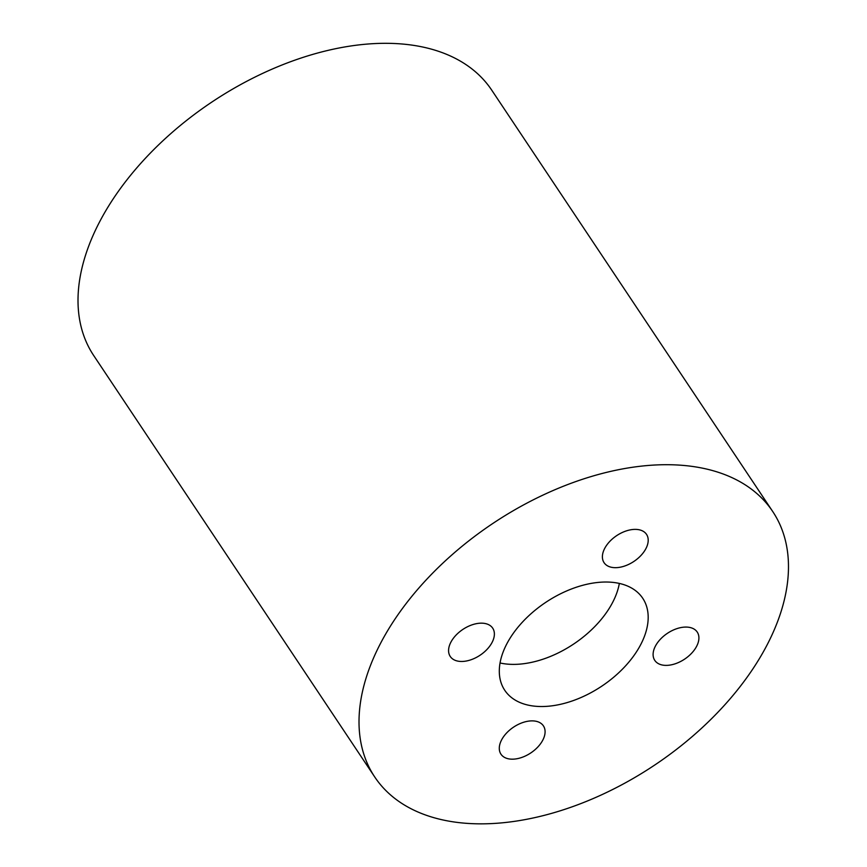 <?xml version="1.0" encoding="UTF-8"?>
<svg xmlns="http://www.w3.org/2000/svg" width="867" height="867" viewBox="0 0 867 867"><rect width="100%" height="100%" fill="white"/><g stroke="black" fill="none" stroke-linecap="round" stroke-linejoin="round"><path stroke-width="1.3" d="M619.341 583.426A82.918 50.405 -33.7 0 1 500.042 662.984A82.918 50.405 -33.7 0 0 512.137 664.371A82.918 50.405 -33.7 0 0 619.341 583.426M507.271 643A82.918 50.405 146.3 0 0 504.757 690.284A82.918 50.405 146.3 0 0 601.709 686.209A82.918 50.405 146.3 0 0 642.74 598.273A82.918 50.405 146.3 0 0 576.793 587.078A82.918 50.405 146.3 0 0 507.271 643M451.024 641.927A25.511 15.508 146.3 0 0 450.255 656.471A25.511 15.508 146.3 0 0 480.08 655.224A25.511 15.508 146.3 0 0 492.705 628.163A25.511 15.508 146.3 0 0 472.417 624.717A25.511 15.508 146.3 0 0 451.024 641.927M635.609 529.379A25.511 15.508 146.3 0 0 609.783 541.42A25.511 15.508 146.3 0 0 604.071 562.683A25.511 15.508 146.3 0 0 633.907 561.426A25.511 15.508 146.3 0 0 646.533 534.375A25.511 15.508 146.3 0 0 635.609 529.379M696.461 646.619A25.511 15.508 146.3 0 0 697.241 632.076A25.511 15.508 146.3 0 0 667.406 633.322A25.511 15.508 146.3 0 0 654.78 660.383A25.511 15.508 146.3 0 0 675.079 663.829A25.511 15.508 146.3 0 0 696.461 646.619M511.877 759.178A25.511 15.508 146.3 0 0 537.713 747.126A25.511 15.508 146.3 0 0 543.414 725.874A25.511 15.508 146.3 0 0 513.589 727.12A25.511 15.508 146.3 0 0 500.963 754.182A25.511 15.508 146.3 0 0 511.877 759.178M670.408 464.745A239.194 145.396 -33.7 0 1 772.757 511.573A239.194 145.396 -33.7 0 1 654.412 765.247A239.194 145.396 -33.7 0 1 374.739 776.984A239.194 145.396 -33.7 0 1 428.244 577.704A239.194 145.396 -33.7 0 1 670.408 464.745M772.757 511.573L491.752 90.179A239.194 145.396 146.3 0 0 389.413 43.35A239.194 145.396 146.3 0 0 147.249 156.309A239.194 145.396 146.3 0 0 93.734 355.589L374.739 776.984"/></g></svg>
